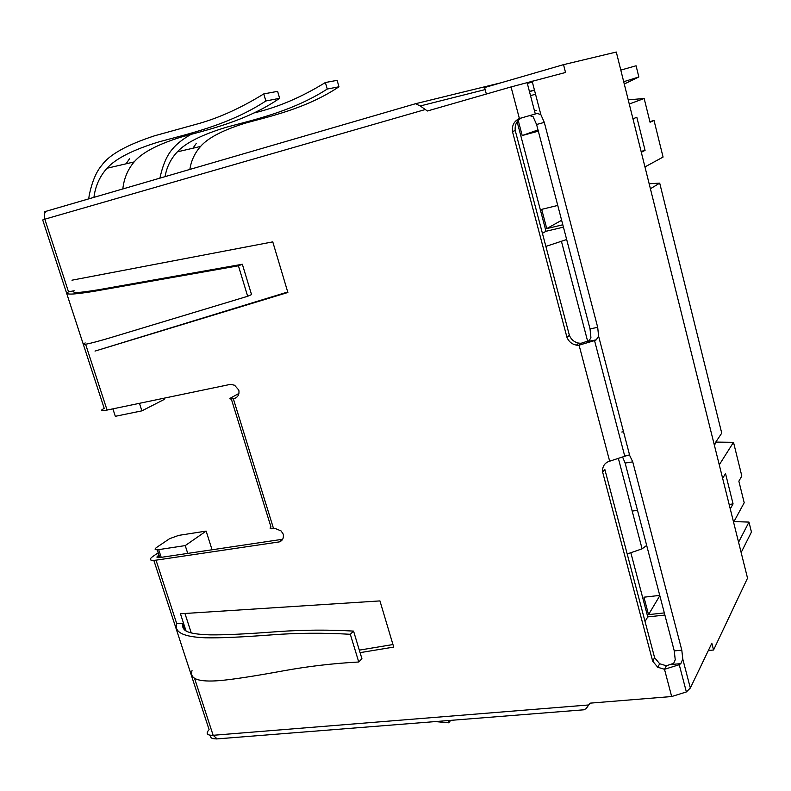 <?xml version="1.0" encoding="UTF-8"?>
<svg xmlns="http://www.w3.org/2000/svg" width="791" height="791" viewBox="0 0 791 791"><rect width="100%" height="100%" fill="white"/><g stroke="black" fill="none" stroke-linecap="round" stroke-linejoin="round"><path stroke-width="1.19" d="M282.634 539.264L159.822 557.556C156.707 557.902 156.124 557.309 158.081 555.796L158.694 557.675M158.249 552.78L152.604 556.617C148.659 559.652 149.796 560.839 156.025 560.166L279.272 541.904L282.624 539.314M242.343 264.253L251.538 294.598L247.672 296.279L238.417 265.796L242.343 264.253L98.677 289.724C73.771 293.738 72.515 292.838 74.186 290.752L68.501 291.81L44.82 219.186L42.704 219.957L104.214 408.374C99.913 410.648 100.872 411.211 107.072 410.064L230.537 384.337L234.611 385.247L238.833 390.141C239.465 394.215 238.131 396.934 234.848 398.328L233.305 398.644C229.726 399.297 228.945 399.03 230.952 397.824L238.912 393.443M184.57 630.002L182.405 623.338L176.739 623.684C173.971 632.266 183.542 636.973 205.472 637.793C219.68 638.119 241.848 637.131 271.985 634.847C297.03 632.919 323.143 632.731 350.324 634.283L353.557 631.099L361.922 658.715L358.748 662.008C333.179 663.392 308.065 666.329 283.415 670.827C254.03 676.206 232.692 679.479 219.394 680.626C198.442 682.257 189.316 678.905 192.045 670.6M233.305 398.644L273.567 528.655L275.08 528.428L281.092 530.929L283.267 534.182C283.85 538.206 282.516 540.777 279.272 541.904M579.101 345.272L576.392 345.153C571.913 344.223 568.769 341.613 566.959 337.322L512.459 131.524C511.826 125.433 514.13 121.102 519.39 118.521L511.045 86.931L427.407 110.997L420.248 105.964L485.15 89.591M583.709 709.814L586.151 708.637L589.997 703.159L671.668 696.535L664.499 669.295L657.766 667.258L652.684 661.147L602.643 472.118C602.178 466.601 604.502 462.923 609.634 461.094L579.091 345.212M71.961 280.192L272.766 241.868L287.875 292.482L95.009 351.085L287.726 291.988M360.083 652.644L393.71 647.087L379.937 600.913L180.447 613.776L186.073 631.07M358.748 662.008L350.324 634.283M353.557 631.099C328.71 629.666 303.625 629.824 278.294 631.584C246.832 633.977 224.031 635.074 209.882 634.857C184.57 634.026 182.306 629.972 182.405 623.338M708.35 650.499L713.561 650.004L711.831 643.251L690.335 688.041L686.37 691.947L671.668 696.535M674.258 650.894L675.237 659.803L673.685 663.313L666.358 665.775L664.499 669.295L679.251 664.707L680.824 663.629L682.791 659.101L681.802 650.172L674.258 650.894L625.127 463.051L622.804 457.554M602.643 472.118L604.858 469.508L654.602 657.677L652.684 661.147M654.602 657.677L659.664 663.748L666.358 665.775M625.127 463.051L632.741 461.855L629.725 455.547L628.321 455.082L609.663 461.202M581.444 343.146L589.137 340.674L590.926 337.678L590.037 328.888L536.585 124.494L533.094 116.702L529.762 115.605M521.407 117.958C516.691 120.677 514.634 124.889 515.248 130.574L569.391 335.344C571.191 339.616 574.325 342.216 578.775 343.136L581.365 343.264M359.322 650.133L392.959 644.546M191.274 632.998L184.946 613.48M236.756 397.27L234.848 398.328M273.567 528.655C270.117 529.06 269.256 528.507 270.987 526.994L231.308 398.961M519.39 118.521L537.168 113.459L540.836 114.566L544.307 122.387L597.699 327.336L598.599 336.145L596.276 339.823L594.545 340.595L624.87 456.625M511.045 86.931L565.525 72.475L563.528 64.654L484.606 87.544L486.346 94.04M532.343 82.007L527.33 83.451M713.561 650.004L747.535 578.142L616.298 52.038L563.528 64.654M632.741 461.855L681.802 650.172M579.081 345.163L594.545 340.595M579.19 345.133L581.464 343.185M569.391 335.344L566.959 337.322M512.459 131.524L515.248 130.574M420.248 105.964L415.493 103.73L500.99 82.788M254.01 112.935C277.572 107.447 301.361 97.313 325.378 82.521L337.134 80.346L338.963 86.773C306.433 108.683 268.149 116.761 245.101 123.208C222.775 130.169 207.934 137.911 200.568 146.444C194.724 153.078 191.155 160.741 189.87 169.422M192.925 148.224L196.237 143.468M338.963 86.773L327.247 89.047C291.691 111.956 251.133 120.39 226.305 127.262C201.893 134.697 185.559 142.894 177.313 151.862L200.568 146.444M165.092 176.64C166.624 167.227 170.698 158.971 177.313 151.862M191.61 134.045C182.988 138.939 176.67 143.873 172.646 148.856C167.148 154.957 162.966 164.439 160.108 177.293L159.92 178.143M325.378 82.521L327.247 89.047M88.74 198.867L89.175 195.555C92.013 181.722 96.294 171.538 102.029 164.993C109.514 154.561 127.044 144.822 154.621 135.775L199.243 123.436C220.017 117.483 241.522 107.635 263.779 93.902L277.611 91.351L279.638 98.302C245.378 121.854 204.988 130.357 180.753 137.179C157.29 144.555 141.757 152.801 134.144 161.928C127.737 169.511 123.969 178.519 122.832 188.94M126.125 163.796L129.536 158.704M279.638 98.302L265.855 100.981C228.134 125.67 185.035 134.608 158.724 141.935C132.868 149.855 115.634 158.625 107.032 168.246L134.144 161.928M93.931 197.355C95.365 186.063 99.735 176.363 107.032 168.246M263.779 93.902L265.855 100.981M435.376 721.58L448.764 722.806L448.111 720.571M450.643 720.364L448.764 722.806M534.489 90.223L529.466 91.608M534.439 90.045L529.416 91.42M247.672 296.279L108.812 338.202C88.295 344.194 80.415 345.756 85.171 342.908M68.501 291.81C63.705 294.964 72.07 294.825 93.605 291.395L238.417 265.796M733.593 522.268L744.202 502.75L738.863 481.195L741.829 476.034L733.504 442.298L719.266 464.831M714.362 445.145L716.389 442.1L733.504 442.298M716.389 442.1L715.687 442.218M644.952 166.921L663.076 157.073L654.038 120.479L649.876 121.587M185.232 545.592L206.125 531.097L178.657 535.388L169.59 538.691L156.529 547.491C154.067 549.35 154.789 550.061 158.684 549.626L185.232 545.592L187.744 553.403M139.453 403.311L141.886 410.855L115.318 416.313L112.886 408.848M630.931 553.107L647.76 616.901L645.031 621.479M647.76 616.901L664.885 615.062M646.672 545.434L642.094 548.845L627.184 553.967M637.497 510.333L632.187 511.085M659.743 595.405L643.943 597.195L648.531 614.627L664.331 612.916M741.147 552.523L751.45 532.056L748.988 522.09L738.576 542.231M733.969 521.585L748.988 522.09M659.823 595.682L648.531 614.627M722.638 478.347L725.535 473.601L733.069 503.907L730.261 508.9M733.069 503.907L729.154 504.45M714.184 444.463L721.738 433.152L659.704 183.126L650.4 188.762M657.38 216.734L707.599 418.063M623.516 431.738L621.795 432.024M545.879 246.416L566.672 239.525M517.106 121.745L546.008 231.279L542.408 233.315M546.008 231.279L563.429 227.146M536.169 110.532L534.528 110.987M518.204 120.361L522.208 135.538L538.335 131.177M557.754 205.433L541.677 209.358L546.749 228.599L562.816 224.782M649.154 183.769L659.704 183.126M561.63 220.264L546.749 228.599M654.038 120.479L650.044 122.229L644.161 98.489L629.26 104.026M632.958 118.838L636.824 117.246L645.07 150.389L641.303 152.287M645.07 150.389L641.086 151.407M628.222 99.854L644.161 98.489M623.703 81.72L638.841 76.964L624.277 84.014M638.841 76.964L636.073 65.782L620.797 70.102L636.073 65.782M522.208 135.538L537.999 129.922M535.527 94.228L530.524 95.652M141.886 410.855L164.212 399.445L163.816 398.239M212.067 549.775L206.125 531.097M153.84 560.394L209.101 729.668C205.531 733.554 206.876 735.422 213.145 735.294L194.517 678.194M107.072 410.064L85.586 344.194M176.739 623.684L156.025 560.166M47.005 211.019L415.463 103.74L46.916 211.049C44.415 212.235 43.723 214.944 44.82 219.186L425.133 109.573M588.751 704.959L213.145 735.294L217.149 738.893M690.335 688.041L682.791 659.101M671.796 664.45L680.824 663.629M626.541 455.735L624.712 456.031M597.699 327.336L590.037 328.888M587.11 341.633L596.276 339.823M536.585 124.494L544.307 122.387M629.725 455.547L598.599 336.145M540.836 114.566L532.096 81.048M161.206 557.348L158.684 549.626M157.271 549.775L159.802 557.566M209.773 735.195C211.593 737.301 209.477 738.586 216.635 738.932L584.341 709.764M679.251 664.707L686.37 691.947M657.776 667.268L659.664 663.768M576.392 345.153L578.775 343.136M535.319 114.003L527.063 82.412M46.916 211.049C41.063 212.848 46.481 211.138 44.504 212.176M561.531 241.68L587.693 341.425M618.552 459.096L642.094 548.845"/></g></svg>
